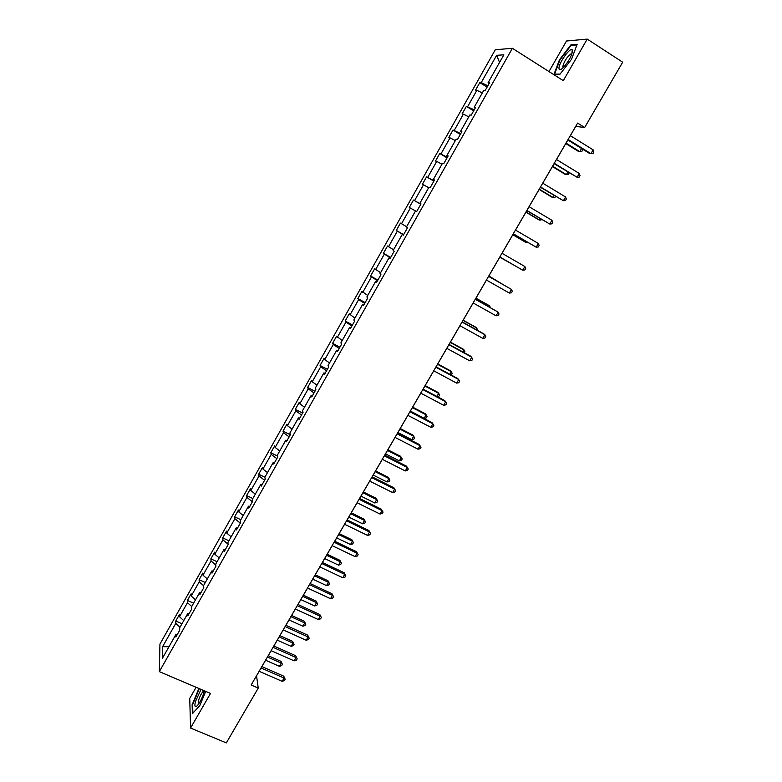 <?xml version="1.0" encoding="UTF-8"?>
<svg xmlns="http://www.w3.org/2000/svg" width="782" height="782" viewBox="0 0 782 782"><rect width="100%" height="100%" fill="white"/><g stroke="black" fill="none" stroke-linecap="round" stroke-linejoin="round"><path stroke-width="1.17" d="M196.106 687.3L189.743 698.404L190.564 728.052L226.33 742.9L258.255 688.072L256.545 675.843L259.184 671.298M495.28 49.755L159.939 644.085L159.323 671.63L512.386 48.298L495.28 49.755M512.386 48.298L563.284 80.663L587.214 39.1L566.5 41.006L548.984 71.573M587.214 39.1L622.677 62.208L584.662 127.495L577.615 123.087L251.159 685.003L258.255 688.072M180.007 627.242L175.784 623.352L175.774 621.025L181.971 623.753M168.961 646.753L162.617 646.665L175.784 623.352M183.75 620.615L179.528 616.734L179.489 614.437L175.774 621.025M179.528 616.734L187.465 602.668L187.406 600.429L193.604 603.196M195.5 599.853L191.228 596.021L191.15 593.802L187.406 600.429M191.228 596.021L199.215 581.867L199.107 579.706L205.304 582.522M207.318 578.963L202.997 575.171L202.87 573.04L199.107 579.706M202.997 575.171L211.042 560.938L210.876 558.866L217.073 561.711M219.204 557.947L214.845 554.203L214.659 552.16L210.876 558.866M214.845 554.203L222.929 539.883L222.714 537.889L228.911 540.782M231.169 536.804L226.76 533.109L226.526 531.144L222.714 537.889M226.76 533.109L234.893 518.701L234.629 516.794L240.827 519.727M243.202 515.534L238.745 511.887L238.461 510.011L234.629 516.794M238.745 511.887L246.936 497.391L246.613 495.573L252.811 498.545M255.313 494.136L250.807 490.529L250.465 488.74L246.613 495.573M250.807 490.529L259.047 475.945L258.666 474.215L264.873 477.235M267.493 472.602L262.938 469.044L262.547 467.343L258.666 474.215M262.938 469.044L271.227 454.371L270.797 452.729L277.542 456.062M279.751 450.94L275.156 447.431L274.707 445.818L270.797 452.729M275.156 447.431L283.495 432.671L283.006 431.117L290.327 434.782M292.087 429.142L287.434 425.682L286.935 424.157L283.006 431.117M287.434 425.682L295.831 410.824L295.283 409.367L302.605 413.082M304.491 407.207L299.799 403.795L299.242 402.368L295.283 409.367M299.799 403.795L308.235 388.85L307.639 387.481L314.96 391.254M316.974 385.135L312.233 381.782L311.617 380.443L307.639 387.481M312.233 381.782L320.728 366.738L320.073 365.468L327.394 369.29M329.545 362.926L324.745 359.622L324.08 358.381L320.073 365.468M324.745 359.622L333.298 344.491L332.585 343.308L339.896 347.188M342.184 340.581L336.612 336.182L332.585 343.308M337.335 337.335L345.937 322.106L345.175 321.021L352.487 324.95M354.901 318.098L349.222 313.846L345.175 321.021M350.013 314.902L358.664 299.574L357.833 298.587L365.145 302.575M367.706 295.469L361.91 291.373L357.833 298.587M362.76 292.331L371.47 276.906L370.58 276.017L377.892 280.064M380.59 272.703L374.686 268.754L370.58 276.017M375.595 269.614L384.353 254.101L383.405 253.309L390.717 257.405M393.551 249.79L387.53 245.998L383.405 253.309M388.498 246.76L397.324 231.14L396.308 230.446L403.62 234.61M406.601 226.731L400.462 223.095L396.308 230.446M401.498 223.75L410.374 208.041L409.299 207.455L413.483 200.045L420.784 204.278M420.853 204.161L413.483 200.045M414.568 200.603L423.502 184.787L422.368 184.308L426.571 176.859L433.873 181.141M434.078 180.798L426.571 176.859M427.725 177.309L436.718 161.395L435.515 161.014L439.748 153.516L447.05 157.866M447.382 157.28L439.748 153.516M440.97 153.868L450.021 137.847L448.751 137.573L453.013 130.027L460.315 134.436M460.784 133.614L453.013 130.027M454.303 130.271L463.403 114.152L462.074 113.977L466.365 106.391L473.657 110.858M474.263 109.793L466.365 106.391M467.714 106.518L476.873 90.301L475.485 90.243L479.796 82.599L487.088 87.125M487.831 85.815L481.213 82.618L479.796 82.599M481.213 82.618L496.629 55.317L503.852 54.828L488.066 82.745L489.552 82.765L485.094 90.653L483.628 90.585L474.244 107.173L475.661 107.31L471.233 115.14L469.835 114.964L460.51 131.435L461.869 131.689L457.46 139.47L456.131 139.186L446.874 155.55L448.154 155.911L443.785 163.643L442.514 163.243L433.316 179.498L434.538 179.977L430.188 187.66L428.995 187.142L419.856 203.3L421.009 203.887L416.689 211.511L415.555 210.896L406.474 226.946L407.559 227.64L403.277 235.216L402.212 234.492L393.19 250.435L394.206 251.237L389.944 258.764L388.947 257.933L379.984 273.778L380.942 274.678L376.699 282.165L375.771 281.227L366.866 296.965L367.755 297.971L363.542 305.41L362.672 304.364L353.826 320.004L354.657 321.119L350.473 328.508L349.662 327.365L340.874 342.907L341.636 344.119L337.482 351.46L336.739 350.209L328 365.653L328.704 366.973L324.579 374.265L323.885 372.916L315.205 388.263L315.85 389.671L311.754 396.924L311.128 395.477L302.497 410.726L303.084 412.241L299.007 419.435L298.441 417.901L289.868 433.052L290.396 434.655L286.349 441.81L285.831 440.178L277.317 455.241L277.786 456.932L273.759 464.049L273.309 462.318L264.844 477.284L265.254 479.073L261.256 486.14L260.865 484.322L252.449 499.19L252.801 501.076L248.832 508.095L248.49 506.189L240.133 520.968L240.426 522.943L236.477 529.913L236.193 527.918L227.885 542.6L228.129 544.663L224.209 551.603L223.984 549.511L215.724 564.105L215.91 566.256L212.01 573.147L211.834 570.968L203.633 585.483L203.77 587.722L199.889 594.574L199.772 592.306L191.61 606.724L191.698 609.051L187.846 615.854L187.778 613.499L179.665 627.829L179.694 630.243L175.872 637.007L175.852 634.573L162.412 658.327L162.617 646.665M189.205 613.45L187.778 613.499M191.727 606.519L187.465 602.668M201.179 592.287L199.772 592.306M203.643 585.777L199.215 581.867M213.232 570.987L211.834 570.968M215.803 565.054L211.042 560.938M225.363 549.56L223.984 549.511M228.08 544.233L222.929 539.883M237.562 528.006L236.193 527.918M240.299 523.168L234.893 518.701M249.839 506.316L248.49 506.189M252.4 501.79L246.936 497.391M262.195 484.488L260.865 484.322M264.57 480.295L259.047 475.945M274.629 462.524L273.309 462.318M276.808 458.663L271.227 454.371M287.131 440.422L285.831 440.178M289.125 436.894L283.495 432.671M299.721 418.184L298.441 417.901M301.52 414.998L295.831 410.824M312.389 395.8L311.128 395.477M313.993 392.955L308.235 388.85M325.136 373.278L323.885 372.916M326.544 370.785L320.728 366.738M337.961 350.61L336.739 350.209M339.173 348.469L333.298 344.491M350.874 327.805L349.662 327.365M351.88 326.016L345.937 322.106M363.865 304.843L362.672 304.364M364.666 303.426L358.664 299.574M376.944 281.745L375.771 281.227M377.54 280.689L371.47 276.906M390.101 258.5L388.947 257.933M390.482 257.816L384.353 254.101M403.346 235.099L402.212 234.492M403.512 234.786L397.324 231.14M415.506 210.984L410.374 208.041M420.96 203.965L419.856 203.3M428.692 187.67L423.502 184.787M434.401 180.212L433.316 179.498M441.967 164.22L436.718 161.395M447.939 156.302L446.874 155.55M455.32 140.613L450.021 137.847M461.556 132.236L460.51 131.435M468.76 116.85L463.403 114.152M475.27 108.014L474.244 107.173M482.289 92.941L476.873 90.301M489.063 83.635L488.066 82.745M190.564 728.052L210.505 693.429L159.323 671.63M570.352 135.687L575.748 126.41L584.662 127.495M261.911 666.596L271.168 650.673M273.866 646.02L283.221 629.93M285.889 625.326L295.342 609.051M297.991 604.496L307.541 588.054M310.161 583.548L319.818 566.93M322.409 562.473L332.164 545.67M334.725 541.261L344.598 524.282M347.12 519.932L357.1 502.767M359.593 498.466L369.671 481.116M372.144 476.864L382.33 459.327M384.764 455.134L395.066 437.402M397.471 433.267L407.881 415.35M410.257 411.264L420.775 393.151M423.121 389.123L433.756 370.815M436.063 366.846L446.815 348.342M449.083 344.432L459.953 325.723M462.191 321.871L473.178 302.966M475.378 299.174L486.482 280.064M488.652 276.329L499.854 257.034M502.024 253.3L513.285 233.926M515.514 230.084L526.804 210.661M529.091 206.712L540.401 187.25M542.757 183.193L554.086 163.692M556.51 159.518L567.859 139.978M499.561 62.413L496.629 55.317M177.299 634.485L175.852 634.573M559.844 74.388L571.583 59.217L577.165 44.261L570.977 44.76L559.482 59.755L553.939 74.427L559.844 74.388M198.902 688.483L192.118 704.797L192.401 713.673L199.811 705.569L205.676 691.376M571.857 45.336L570.977 44.76M192.636 705.012L192.118 704.797M567.81 139.949L589.501 153.409L590.928 153.673L568.084 139.489M593.157 149.87L593.851 152.05L592.961 153.565L590.928 153.673L593.157 149.87L570.303 135.657M565.787 143.565L578.416 151.385L579.765 151.63L581.593 148.502M566.031 143.126L579.765 151.63L581.759 151.532L582.619 150.056L582.238 148.903M554.037 163.663L577.116 177.279L554.252 163.291M579.325 173.506L580.039 175.637L579.159 177.143L577.116 177.279L579.325 173.506L556.461 159.489M540.352 187.221L563.392 200.73L540.509 186.937M565.582 196.986L566.324 199.068L565.445 200.563L563.392 200.73L565.582 196.986L542.708 183.154M552.415 166.576L565.054 174.288L566.354 174.611L567.83 172.099M552.62 166.224L566.354 174.611L568.358 174.484L569.179 172.92M539.121 189.449L551.769 197.064L553.03 197.455L554.145 195.539M539.277 189.176L553.03 197.455L555.044 197.299L555.562 196.399M572.532 50.82L572.277 49.911C570.479 46.568 558.495 63.322 558.983 68.415C559.15 70.331 560.518 70.116 563.069 67.79C568.543 61.739 571.691 56.089 572.532 50.82M571.857 54.066L570.889 53.958C566.725 57.262 564.018 61.514 562.757 66.724L563.265 67.604M560.068 74.104L554.575 74.143L559.941 59.931L571.075 45.395L576.911 44.936M201.033 689.392L195.432 701.571C194.317 706.517 195.001 707.837 197.465 705.52C200.231 702.099 202.421 697.622 204.034 692.07L204.317 690.789M204.307 690.868L203.809 690.917C201.766 692.549 199.977 695.843 198.442 700.789L198.472 704.269M192.9 713.125L192.626 704.67L199.283 688.649M526.745 210.632L549.756 224.033L526.863 210.436M551.936 220.309L552.688 222.352L551.818 223.838L549.756 224.033L551.936 220.309L529.043 206.683M525.924 212.176L538.573 219.683L539.785 220.162L540.558 218.833M526.022 211.99L539.785 220.162L541.975 219.674M513.236 233.886L536.198 247.2L513.295 233.779M538.368 243.495L539.14 245.489L538.28 246.965L536.198 247.2L538.368 243.495L515.465 230.055M512.797 234.766L525.455 242.176L526.618 242.713L527.048 241.98M512.855 234.659L526.618 242.713L528.046 242.567M499.806 257.004L522.738 270.21L499.825 256.975M524.888 266.535L525.68 268.48L524.82 269.946L522.738 270.21L524.888 266.535L501.976 253.27M499.757 257.21L513.627 264.981M499.766 257.19L513.833 265.098M488.564 276.349L511.496 289.418L509.356 293.074L486.433 280.034M488.594 276.3L511.496 289.418L512.308 291.324L511.457 292.791L509.356 293.074M502.425 284.179L488.867 275.958M502.855 284.433L488.838 276.007M475.251 299.271L498.183 312.165L496.052 315.801L473.12 302.937M475.329 299.144L498.183 312.165L499.014 314.032L498.163 315.478L496.052 315.801M489.161 306.915L489.679 306.026L488.642 305.283L475.964 298.157M490.392 307.609L489.679 306.026L475.896 298.274M462.015 322.057L484.957 334.764L482.846 338.381L459.894 325.693M462.133 321.842L483.911 333.914L485.808 336.592L484.967 338.029L482.846 338.381M475.974 329.515L476.815 328.059L475.827 327.247L463.149 320.219M477.401 330.297L476.815 328.059L463.032 320.415M448.858 344.696L471.81 357.227L469.708 360.815L446.757 348.313M449.034 344.403L470.813 356.299L472.68 359.006L471.839 360.443L469.708 360.815M462.876 351.959L464.039 349.965L463.1 349.075L450.412 342.145M464.293 352.741L464.899 351.704L464.039 349.965L450.246 342.418M435.789 367.198L458.751 379.553L456.659 383.121L433.697 370.785M436.004 366.817L457.802 378.556L459.64 381.293L458.809 382.711L456.659 383.121M449.855 374.275L451.341 371.724L450.442 370.776L437.754 363.933M451.009 374.891L452.221 373.434L451.341 371.724L437.549 364.285M422.798 389.553L445.769 401.733L443.697 405.281L420.726 393.121M423.062 389.094L444.86 400.667L446.678 403.434L445.848 404.841L443.697 405.281M436.913 396.445L438.712 393.366L437.861 392.349L425.164 385.594M437.363 396.689L438.81 396.406L439.611 395.027L438.712 393.366L424.919 386.025M409.895 411.772L432.866 423.785L430.804 427.304L407.833 415.32M410.198 411.234L432.006 422.642L433.795 425.437L432.974 426.845L430.804 427.304M410.364 411.078L424.167 418.302L426.17 414.861L425.359 413.786L412.661 407.129M424.167 418.302L426.278 417.862L427.08 416.493L426.17 414.861L412.368 407.627M397.06 433.854L420.042 445.691L417.999 449.191L395.018 437.382M397.422 433.238L419.23 444.479L420.99 447.304L420.169 448.702L417.999 449.191M397.901 432.534L411.703 439.65L413.698 436.239L412.925 435.095L400.228 428.526M411.703 439.65L413.834 439.191L414.626 437.822L413.698 436.239L399.885 429.103M384.314 455.798L407.305 467.47L405.272 470.94L382.281 459.298M384.715 455.104L406.532 466.189L408.263 469.044L407.451 470.432L405.272 470.94M406.532 466.189L408.263 469.044M385.506 453.863L399.319 460.881L401.303 457.49L400.57 456.277L387.862 449.797M400.57 456.277L402.241 459.034L401.303 457.49L387.491 450.452M402.241 459.034L401.459 460.393L399.319 460.881M371.646 477.607L394.636 489.102L392.613 492.562L369.622 481.086M372.085 476.834L393.913 487.763L395.614 490.637L394.812 492.025L392.613 492.562M393.913 487.763L395.614 490.637M373.19 475.055L387.012 481.976L388.977 478.604L388.292 477.333L375.585 470.94M388.292 477.333L389.935 480.119L388.977 478.604L375.165 471.663M389.935 480.119L389.153 481.468L387.012 481.976M359.055 499.278L382.056 510.617L380.042 514.048L357.042 502.738M359.544 498.437L381.372 509.209L383.053 512.112L382.242 513.481L380.042 514.048M381.372 509.209L383.053 512.112M360.952 496.12L374.774 502.953L376.728 499.6L376.083 498.261L363.366 491.966M376.083 498.261L377.706 501.076L376.728 499.6L362.907 492.758M377.706 501.076L376.924 502.415L374.774 502.953M346.543 520.812L369.544 531.995L367.55 535.406L344.539 524.253M347.071 519.903L368.909 530.519L370.56 533.451L369.759 534.81L367.55 535.406M368.909 530.519L370.56 533.451M348.782 517.068L362.604 523.803L364.549 520.47L363.943 519.062L351.235 512.855M363.943 519.062L365.546 521.907L364.549 520.47L350.727 513.715M365.546 521.907L364.764 523.236L362.604 523.803M334.1 542.229L357.11 553.236L355.126 556.628L332.115 545.641M334.676 541.242L356.514 551.701L358.136 554.653L357.345 556.012L355.126 556.628M356.514 551.701L358.136 554.653M336.69 537.889L350.512 544.526L352.447 541.212L351.88 539.746L339.163 533.627M351.88 539.746L353.454 542.61L352.447 541.212L338.626 534.556M353.454 542.61L352.682 543.93L350.512 544.526M321.744 563.499L344.754 574.359L342.78 577.732L319.77 566.901M322.35 562.444L344.197 572.756L345.8 575.738L345.009 577.087L342.78 577.732M344.197 572.756L345.8 575.738M324.667 558.583L338.489 565.122L340.414 561.828L339.887 560.313L327.169 554.272M339.887 560.313L341.441 563.196L340.414 561.828L326.593 555.279M341.441 563.196L340.669 564.516L338.489 565.122M309.457 584.653L332.467 595.346L330.503 598.699L307.492 588.025M310.112 583.528L331.949 593.685L333.533 596.695L332.751 598.034L330.503 598.699M331.949 593.685L333.533 596.695M312.712 579.159L326.544 585.61L328.45 582.336L327.961 580.752L315.244 574.799M327.961 580.752L329.496 583.665L328.45 582.336L314.628 575.865M329.496 583.665L328.723 584.965L326.544 585.61M297.238 605.669L320.258 616.216L318.313 619.539L295.293 609.031M297.942 604.476L319.789 614.486L321.334 617.516L320.561 618.845L318.313 619.539M319.789 614.486L321.334 617.516M300.835 599.608L314.657 605.962L316.554 602.707L316.104 601.075L303.387 595.2M316.104 601.075L317.619 604.007L316.554 602.707L302.732 596.334M317.619 604.007L316.857 605.307L314.657 605.962M285.107 626.568L308.118 636.949L306.182 640.263L283.162 629.901M285.841 625.297L307.688 635.16L309.213 638.22L308.44 639.539L306.182 640.263M307.688 635.16L309.213 638.22M289.017 619.94L302.849 626.206L304.736 622.971L304.325 621.27L291.608 615.493M304.325 621.27L305.811 624.232L304.736 622.971L290.904 616.685M305.811 624.232L305.058 625.522L302.849 626.206M273.035 647.33L296.055 657.564L294.13 660.858L271.11 650.653M273.817 646L295.664 655.717L297.17 658.796L296.398 660.116L294.13 660.858M295.664 655.717L297.17 658.796M277.278 640.155L291.109 646.333L292.986 643.117L292.605 641.357L279.888 635.658M292.605 641.357L294.071 644.339L292.986 643.117L279.154 636.919M294.071 644.339L293.318 645.629L291.109 646.333M261.041 667.975L284.071 678.053L282.155 681.327L259.135 671.269M261.862 666.577L283.71 676.147L284.071 678.053L285.195 679.255L284.423 680.565L282.155 681.327M283.71 676.147L285.195 679.255M265.606 660.243L279.428 666.332L281.295 663.136L280.963 661.328L268.236 655.707M280.963 661.328L282.4 664.329L281.295 663.136L267.464 657.036M282.4 664.329L281.657 665.609L279.428 666.332M571.867 54.056L572.277 49.911M571.71 54.486L570.889 53.958"/></g></svg>
